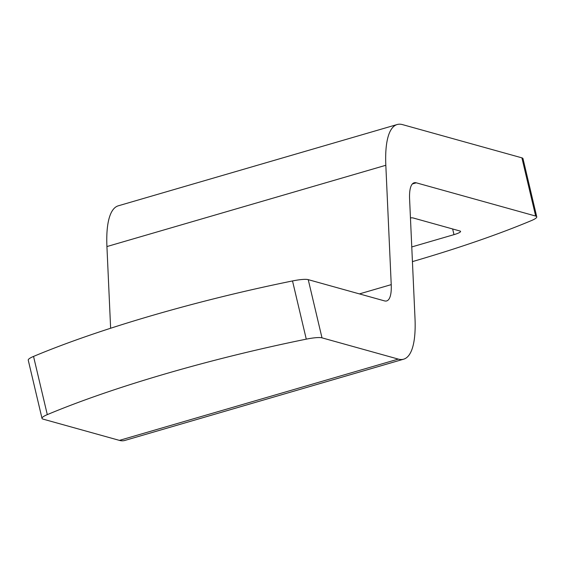 <?xml version="1.0" encoding="UTF-8"?>
<svg xmlns="http://www.w3.org/2000/svg" width="565" height="565" viewBox="0 0 565 565"><rect width="100%" height="100%" fill="white"/><g stroke="black" fill="none" stroke-linecap="round" stroke-linejoin="round"><path stroke-width="0.85" d="M412.344 183.964L416.278 182.82L535.662 216.056A20.227 3.404 166.7 0 1 536.75 216.826A20.227 3.404 166.7 0 1 531.46 220.569A303.37 51.111 -13.3 0 1 413.128 261.411A303.37 51.111 -13.3 0 1 412.429 261.616M535.662 216.056L521.905 157.854L402.52 124.618A101.121 29.14 73.8 0 0 397.16 124.533L118.262 205.822A101.121 29.14 -106.2 0 0 106.926 246.559L110.627 328.251M321.994 337.849A20.227 3.404 166.7 0 0 306.272 339.148L292.515 280.946A20.227 3.404 -13.3 0 1 308.236 279.647L321.994 337.849L398.304 359.1A101.121 29.14 73.8 0 0 403.671 359.178A101.121 29.14 73.8 0 0 415.007 318.441L409.597 199.085A40.447 11.66 73.8 0 1 414.131 182.785A40.447 11.66 73.8 0 1 416.278 182.82M308.236 279.647L384.546 300.898A40.447 11.66 73.8 0 0 386.693 300.926A40.447 11.66 73.8 0 0 391.227 284.633L385.824 165.277A101.121 29.14 73.8 0 1 397.16 124.533M521.905 157.854A20.227 3.404 -13.3 0 1 522.992 158.624L536.75 216.826M410.451 217.885A10.114 1.702 166.7 0 1 413.199 217.984L460.03 231.029A10.114 1.702 166.7 0 1 460.574 231.41A10.114 1.702 166.7 0 1 453.985 234.645L411.765 246.947M403.671 359.178L124.773 440.467A101.121 29.14 -106.2 0 1 119.413 440.382L43.095 419.138A20.227 3.404 166.7 0 1 42.008 418.368L28.25 360.166A20.227 3.404 -13.3 0 1 33.54 356.423L47.298 414.625A20.227 3.404 166.7 0 0 42.008 418.368M306.272 339.148A303.37 51.111 166.7 0 0 47.298 414.625M292.515 280.946A303.37 51.111 166.7 0 0 33.54 356.423M391.227 284.633L359.425 293.899M106.926 246.559L385.824 165.277M453.985 234.645L452.643 228.973M119.413 440.382L398.304 359.1"/></g></svg>
